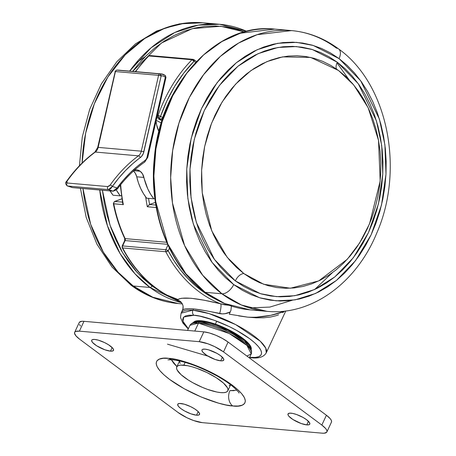 <?xml version="1.0" encoding="UTF-8"?>
<svg xmlns="http://www.w3.org/2000/svg" width="456" height="456" viewBox="0 0 456 456"><rect width="100%" height="100%" fill="white"/><g stroke="black" fill="none" stroke-linecap="round" stroke-linejoin="round"><path stroke-width="0.68" d="M155.399 287.554A1.881 1.089 -53.3 0 0 155.616 287.85A1.881 1.089 -53.3 0 0 155.992 287.992A140.91 108.232 -85 0 1 122.641 247.95A1.881 0.769 152.3 0 1 122.185 247.716C130.957 264.349 142.107 277.727 155.633 287.861C162.763 293.168 170.316 297.329 178.29 300.344L177.515 300.019L178.843 298.965L181.608 298.258L190.95 298.247L204.351 300.253L220.658 303.81A140.91 108.232 -85 0 1 165.79 251.74L122.641 247.95A140.91 108.232 95 0 0 155.992 287.992A140.91 108.232 95 0 0 177.515 300.019A140.91 108.232 -85 0 1 155.992 287.992A1.881 1.089 126.7 0 1 155.616 287.85A1.881 1.089 126.7 0 1 155.399 287.554M285.792 310.952L266.236 352.881L265.774 348.179L260.222 341.168L235.592 324.564L209.156 313.62L192.939 310.16A3.756 2.884 95 0 0 193.874 315.267C200.8 315.13 228.405 323.122 249.706 338.728C270.248 354.272 259.606 358.906 250.407 357.35A3.756 2.884 95 0 0 251.649 357.823A3.756 2.884 -85 0 1 250.407 357.35L255.24 357.418L258.803 356.677L260.957 355.15L261.619 352.898L260.764 350.014L258.421 346.6L254.687 342.787L249.706 338.728L236.789 330.492L229.357 326.633L213.95 320.158L199.796 316.145L193.874 315.267L189.04 315.199L185.478 315.94L183.323 317.467L182.662 319.719L183.517 322.603L185.854 326.017L188.374 328.696L183.004 321.417L183.682 317.051L193.874 315.267A3.756 2.884 -85 0 1 192.939 310.16A46.968 12.871 25 0 1 242.33 328.274A46.968 12.871 25 0 1 266.236 352.881C263.71 356.985 258.831 358.633 251.604 357.817L249.529 357.589M222.346 313.882L205.274 310.639L193.532 308.9L192.939 310.16L193.532 308.9L189.018 308.689L185.558 308.911L183.346 309.499L182.44 310.342C182.913 308.917 186.607 308.438 193.532 308.9C200.486 309.658 209.19 311.226 219.632 313.608A7.513 1.528 103.2 0 0 220.658 303.81L224.688 304.83L229.174 305.303L220.658 303.81A7.513 1.528 -76.8 0 1 219.632 313.608C223.355 314.269 226.911 313.717 230.303 311.95L225.104 313.66L222.346 313.882M229.26 314.184L230.941 310.319L231.409 305.879L230.941 310.319L229.26 314.184L247.705 317.154L238.63 315.888M256.13 317.815L247.705 317.154L256.13 317.815L263.773 317.781L256.13 317.815M270.442 317.057L263.773 317.781L270.442 317.057L276.136 315.689L270.442 317.057M278.587 314.794L276.136 315.689L278.587 314.794M282.714 312.616L284.373 311.368L270.682 315.341L256.791 317.142M194.051 61.309L195.556 62.432L194.051 61.309A1.881 0.883 -135.4 0 0 191.993 59.747L148.844 55.957A140.91 108.232 95 0 0 135.631 71.649A140.91 108.232 -85 0 1 148.844 55.957L191.993 59.747A140.91 108.232 95 0 0 158.032 115.573A140.91 108.232 -85 0 1 191.993 59.747L194.051 61.309L193.612 59.565L193.013 59.331L191.993 59.747A1.881 1.442 -85 0 1 193.013 59.331L193.971 59.696A1.881 1.089 126.7 0 1 194.051 61.309L183.814 73.045L174.722 86.281L166.924 100.799L160.54 116.388A1.881 1.146 117.5 0 1 158.751 118.03L156.773 117.853L158.751 118.03L160.888 119.141L158.751 118.03A1.881 1.442 -85 0 1 158.032 115.573L157.309 115.505L158.032 115.573L158.58 117.922L159.514 117.79L160.54 116.388L158.032 115.573A1.881 0.382 19.4 0 1 160.54 116.388A139.029 106.789 -85 0 1 194.051 61.309M163.088 117.768L162.678 117.505A135.985 104.447 95 0 1 175.56 89.724L169.051 102.007L162.678 117.505L160.54 116.388L162.678 117.505L162.364 118.161L161.133 119.13L158.494 118.93L160.888 119.141A1.881 1.442 95 0 0 161.316 119.272A1.881 1.442 -85 0 1 160.888 119.141A1.881 1.146 -62.5 0 0 162.678 117.505A1.881 0.382 19.4 0 1 163.031 117.722M113.413 203.724L123.354 204.647A133.397 102.457 -85 0 1 120.663 184.708A133.397 102.457 95 0 0 123.354 204.647L113.766 203.809A133.397 102.457 95 0 0 125.138 238.619L166.668 242.273L125.138 238.619A1.881 0.73 154.6 0 1 124.676 238.385A1.881 0.73 -25.4 0 0 125.138 238.619A133.397 102.457 -85 0 1 113.766 203.809A1.881 0.427 168.8 0 1 113.327 203.627L114.519 201.501A1.881 1.129 69.8 0 1 114.832 201.461L122.47 202.128L114.832 201.461L121.906 198.85L114.832 201.461A1.881 1.442 95 0 0 113.766 203.809A1.881 1.442 -85 0 1 114.832 201.461M147.322 206.756A133.397 102.457 -85 0 1 145.692 196.958A133.397 102.457 95 0 0 147.322 206.756L156.265 207.543L147.322 206.756L149.579 204.516L148.553 198.354A131.516 101.015 -85 0 0 149.579 204.516A1.881 1.442 95 0 1 149.591 204.516L155.838 205.063L149.591 204.516A1.881 1.442 95 0 0 149.579 204.516M122.151 247.551L122.641 247.95A1.881 1.442 -85 0 1 122.624 245.932L165.767 249.723L122.624 245.932A1.881 1.442 95 0 0 122.641 247.95L165.79 251.74A1.881 1.442 -85 0 1 165.767 249.723A1.881 0.513 25 0 1 168.196 250.743A1.881 0.513 -155 0 0 165.767 249.723L167.922 245.1L165.767 249.723A1.881 1.442 95 0 0 165.79 251.74L168.196 250.743A139.029 106.789 -85 0 0 215.044 298.868L203.809 292.199L195.499 285.764L187.718 278.331L180.536 269.969L174.01 260.746L168.196 250.743L169.381 248.195L168.196 250.743A1.881 0.769 152.3 0 1 165.79 251.74A140.91 108.232 95 0 0 220.658 303.81C195.424 297.751 181.043 296.485 177.515 300.019A7.513 7.438 -164.7 0 1 182.885 309.082A7.513 7.438 15.3 0 0 177.515 300.019L178.285 300.344C182.086 301.519 183.443 306.734 183.067 306.517L182.856 309.202L181.095 313.181A46.968 12.871 25 0 1 192.939 310.16L181.095 313.181L180.513 317.484L182.81 322.922L188.231 329.004M249.677 357.282L250.407 357.35L249.677 357.282M247.431 317.125A148.428 114 95 0 0 284.373 311.368M125.121 240.574L167.563 244.302L125.121 240.574A1.881 1.442 95 0 0 125.138 238.619A1.881 1.442 95 0 1 125.121 240.574A1.881 0.513 -155 0 0 124.648 240.694A1.881 0.513 25 0 1 125.121 240.574L122.624 245.932A1.881 0.513 -155 0 0 122.151 246.052A1.881 0.513 25 0 1 122.624 245.932L125.121 240.574M156.208 120.338L161.321 123.006L156.208 120.338M155.41 202.367L149.591 204.516L155.41 202.367M162.792 118.11A1.881 1.442 -85 0 1 161.316 119.272L158.922 119.062A1.881 1.442 95 0 1 158.494 118.93L162.017 120.772L159.036 119.062M162.952 117.665A134.104 103.005 -85 0 1 165.374 111.27M147.328 206.745L149.18 204.715M195.761 61.161L196.348 61.6A1.881 1.089 -53.3 0 0 196.12 61.292L196.399 61.549M122.909 203.969L122.687 203.313M193.013 59.331L149.87 55.541A1.881 1.442 95 0 0 148.844 55.957L149.87 55.541L150.469 55.774M148.844 55.957L148.251 56.305L148.844 55.957A1.881 0.883 -135.4 0 0 148.36 56.099L135.272 71.62M185.142 362.389L183.848 365.165A28.181 7.723 25 0 1 213.482 376.029A28.181 7.723 25 0 1 227.829 390.798A28.181 7.723 25 0 1 220.721 392.61A28.181 7.723 25 0 1 191.087 381.746A28.181 7.723 25 0 1 176.746 366.977A28.181 7.723 25 0 1 183.848 365.165L185.142 362.389M179.59 361.517L180.148 363.398M229.248 385.616L230.656 384.625M220.721 392.61L216.856 392.04L207.622 389.418L202.606 387.475L192.728 382.681L188.248 380.013L181.055 374.661L177.093 369.947L176.54 368.066L176.968 366.601L178.376 365.604L180.696 365.119L187.712 365.735L192.136 366.812L196.946 368.351L206.99 372.575L216.321 377.756L223.514 383.114L227.476 387.822L228.034 389.709L227.601 391.174L226.193 392.171L223.873 392.656L220.721 392.61M177.943 299.495L167.067 295.123M165.91 294.553L151.956 285.935A1.881 1.089 126.7 0 1 149.995 287.468L181.516 302.716A140.91 108.232 -85 0 1 149.995 287.468L133.22 285.992A140.91 108.232 95 0 0 178.159 303.542L152.806 297.232L133.22 285.992A11.275 6.526 126.7 0 1 130.986 285.142A11.275 6.526 126.7 0 1 129.635 283.193A11.275 6.526 -53.3 0 0 130.986 285.142A11.275 6.526 -53.3 0 0 133.22 285.992L118.161 272.3L103.335 252.151L90.659 224.278L82.958 188.533A140.91 108.232 95 0 0 133.22 285.992L149.995 287.468A140.91 108.232 -85 0 1 99.733 190.01L107.439 225.754L120.116 253.627L134.942 273.771L149.995 287.468A1.881 1.089 -53.3 0 0 151.956 285.935L137.148 272.471L122.561 252.687L110.061 225.332L102.418 190.243L104.202 202.567L107.092 215.477L110.956 227.897L115.761 239.708L121.456 250.8L127.993 261.066L135.301 270.397L143.315 278.713L151.956 285.935L161.145 291.988L165.91 294.553M82.091 163.06L85.66 133.163L94.364 103.746L107.878 77.024L125.166 54.891L144.734 38.498L165.015 28.095L184.68 23.182L202.823 22.8L211.174 23.963A140.91 108.232 95 0 0 202.823 22.8A140.91 108.232 95 0 0 82.091 163.06M79.412 165.767L82.285 137.011L89.695 109.343L101.34 83.915L116.787 61.782L135.449 43.89L156.613 31.031L179.419 23.866L202.823 22.8L219.604 24.276L198.143 25.154L174.779 32.513L151.164 47.726L129.641 71.125A140.91 108.232 -85 0 1 219.604 24.276A140.91 108.232 -85 0 1 246.696 31.333M244.359 31.943L236.145 29.133L225.874 26.881L215.431 25.958L204.926 26.374L194.455 28.124L184.121 31.185L174.015 35.539L164.245 41.131L154.897 47.914L146.074 55.826L137.843 64.786L132.662 71.392L161.435 43.018L192.29 28.654L220.71 26.26L244.433 31.971M291.509 30.592C308.547 32.176 324.244 38.287 338.603 48.923C387.856 83.893 404.797 169.603 376.69 233.233C356.438 282.874 311.494 315.854 266.845 311.328A140.91 108.232 -85 0 1 221.907 293.784A11.275 6.526 -53.3 0 0 233.677 284.59A11.275 6.526 126.7 0 1 221.907 293.784L241.498 305.024L266.845 311.328L250.065 309.858L224.717 303.548L205.126 292.307A140.91 108.232 95 0 0 250.065 309.858C233.78 308.364 218.68 302.47 204.767 292.176C169.034 266.287 148.548 211.487 154.345 157.89C160.261 83.756 217.375 22.258 274.734 29.116L291.509 30.592L257.144 34.679L238.619 43.052L220.379 56.384L203.587 74.687L189.445 97.333L178.951 123.12L172.676 150.417L170.658 177.549L172.482 203.051L184.612 245.596L202.681 275.253L221.907 293.784L205.126 292.307A1.881 1.089 126.7 0 1 204.755 292.171A1.881 1.089 126.7 0 1 204.539 291.868A1.881 1.089 -53.3 0 0 204.755 292.171A1.881 1.089 -53.3 0 0 205.126 292.307L185.9 273.777L167.831 244.12L155.707 201.575L153.883 176.073L155.895 148.947L162.176 121.644L172.67 95.863L186.806 73.211L203.598 54.914L221.844 41.581L240.363 33.208L274.734 29.116A140.91 108.232 95 0 0 159.913 129.47A140.91 108.232 95 0 0 205.126 292.307L221.907 293.784A140.91 108.232 -85 0 1 176.689 130.946A140.91 108.232 -85 0 1 291.509 30.592A140.91 108.232 -85 0 1 336.454 48.136A11.275 6.526 126.7 0 1 338.683 48.986A11.275 6.526 126.7 0 1 339.059 58.596A11.275 6.526 -53.3 0 0 338.683 48.986M233.677 284.59L212.04 262.394L193.338 224.113L187.832 198.331L186.749 169.068L191.206 138.225L201.569 108.465L217.147 82.593L236.339 62.717L257.127 49.732L277.641 43.32L296.571 42.362L313.209 45.44L339.059 58.596L330.497 52.953L321.503 48.45L312.178 45.138L302.596 43.041L292.866 42.18L283.068 42.568L273.304 44.198L263.665 47.053L254.243 51.112L245.134 56.327L236.419 62.654L228.188 70.03L220.516 78.386L213.476 87.637L207.144 97.698L201.569 108.465L196.815 119.848L192.922 131.727L189.924 143.988L187.861 156.516L186.743 169.187L186.589 181.881L187.393 194.478L189.149 206.859L191.845 218.891L195.447 230.474L199.927 241.492L205.24 251.832L211.333 261.402L218.145 270.106L225.623 277.858L233.677 284.59L242.244 290.233L251.233 294.736L260.564 298.047L270.14 300.145L279.876 301.006L289.668 300.618L299.438 298.988L309.071 296.132L318.493 292.074L327.602 286.858L336.317 280.531L344.548 273.155L352.22 264.805L359.26 255.554L365.598 245.493L371.167 234.72L375.926 223.337L379.82 211.464L382.812 199.198L384.881 186.675L385.993 173.998L386.152 161.304L385.348 148.707L383.593 136.327L380.897 124.294L377.294 112.712L372.814 101.699L367.502 91.354L361.408 81.789L354.591 73.085L347.119 65.328L339.059 58.596L360.696 80.792L379.403 119.073L384.904 144.854L385.987 174.118L381.529 204.961L371.167 234.72L355.589 260.593L336.397 280.469L315.615 293.453L295.095 299.866L276.165 300.823L259.532 297.745L233.677 284.59M336.613 69.112A8.265 4.782 126.7 0 1 337.354 62.255L358.291 83.733L376.394 120.772L381.718 145.72L382.766 174.038L378.452 203.883L368.425 232.674L353.349 257.708L334.778 276.946L314.668 289.509L294.815 295.716L276.496 296.639L260.399 293.664L235.381 280.93A8.265 4.782 126.7 0 1 243.817 273.549L263.699 284.27L290.375 288.232L318.715 280.913L347.255 259.299L359.596 243.008L369.537 223.822L380.179 181.083L378.514 140.305L368.157 107.753L353.708 84.959L338.512 70.48L330.811 65.413L322.734 61.366L314.349 58.385L305.748 56.504L296.998 55.729L288.198 56.082L279.425 57.541L270.761 60.112L262.297 63.754L254.112 68.446L246.28 74.129L238.887 80.758L231.99 88.259L225.669 96.575L219.974 105.615L214.964 115.294L210.695 125.52L207.195 136.19L204.505 147.208L202.646 158.466L201.643 169.854L201.506 181.26L202.225 192.58L203.803 203.701L206.226 214.514L209.464 224.922L213.488 234.817L218.264 244.114L223.736 252.709L229.864 260.53L236.578 267.501L243.817 273.549L251.512 278.616L259.595 282.663L267.974 285.638L276.581 287.525L285.325 288.295L294.131 287.947L302.904 286.482L311.562 283.917L320.026 280.275L328.217 275.584L336.043 269.901L343.442 263.272L350.333 255.765L356.66 247.454L362.355 238.414L367.359 228.735L371.634 218.51L375.134 207.839L377.825 196.821L379.677 185.564L380.68 174.175L380.823 162.769L380.099 151.449L378.52 140.328L376.103 129.51L372.865 119.107L368.836 109.206L364.065 99.915L358.587 91.32L352.465 83.499L345.751 76.528L338.512 70.48L310.65 57.439L282.686 56.869L266.954 61.606L250.914 70.612L235.587 84.166L222.106 102.019L211.544 123.28L204.641 146.553L201.626 170.23L202.253 192.831L211.766 230.884L227.185 257.309L243.817 273.549A8.265 4.782 -53.3 0 0 235.381 280.93L214.445 259.453L196.348 222.414L191.024 197.465L189.975 169.147L194.29 139.302L204.316 110.512L219.387 85.477L237.964 66.245L258.073 53.677L277.926 47.475L296.24 46.546L312.343 49.527L337.354 62.255A8.265 4.782 -53.3 0 0 336.613 69.112M337.354 62.255L345.152 68.77L352.385 76.272L358.98 84.696L364.874 93.953L370.015 103.957L374.347 114.616L377.836 125.822L380.441 137.473L382.145 149.448L382.92 161.635L382.772 173.924L381.689 186.185L379.694 198.309L376.793 210.17L373.025 221.667L368.425 232.674L363.033 243.099L356.9 252.835L350.088 261.784L342.667 269.866L334.704 277.003L326.268 283.125L317.456 288.175L308.341 292.102L299.011 294.867L289.566 296.44L280.087 296.816L270.664 295.984L261.396 293.955L252.373 290.746L243.675 286.391L235.381 280.93L227.584 274.421L220.356 266.914L213.761 258.495L207.862 249.232L202.726 239.229L198.388 228.57L194.9 217.364L192.295 205.713L190.597 193.737L189.816 181.551L189.97 169.267L191.047 157.001L193.048 144.883L195.943 133.015L199.711 121.524L204.316 110.512L209.709 100.086L215.836 90.351L222.648 81.402L230.069 73.319L238.038 66.183L246.468 60.061L255.286 55.011L264.4 51.089L273.725 48.325L283.176 46.746L292.655 46.369L302.072 47.202L311.34 49.231L320.368 52.44L329.067 56.795L337.354 62.255M314.634 289.526L332.287 272.785M249.46 307.914L269.827 307.076L291.954 300.35M337.012 62.945L349.228 79.96M236.812 390.193L229.921 390.632A11.275 8.658 95 0 0 232.714 405.948C243.111 407.704 255.143 402.466 231.916 384.898C207.845 367.257 176.632 358.222 168.805 358.376A11.275 8.658 95 0 0 172.528 359.79A11.275 8.658 -85 0 1 168.805 358.376L163.339 358.296L159.309 359.14L156.875 360.861L156.129 363.409L157.098 366.67L159.742 370.528L163.96 374.838L169.598 379.426L184.195 388.734L201.318 397.045L218.356 403.093L226.016 404.957L232.714 405.948L238.174 406.028L242.204 405.184L244.638 403.463L245.385 400.915L244.422 397.655L241.777 393.796L237.553 389.487L231.916 384.898L225.087 380.207L208.916 371.224L191.503 363.905L183.158 361.232L175.497 359.368L168.805 358.376C158.403 356.62 146.37 361.853 169.598 379.426C193.675 397.068 224.882 406.102 232.714 405.948A11.275 8.658 -85 0 1 229.921 390.632L234.122 390.695M201.244 320.756L200.942 321.412A31.937 8.749 25 0 1 232.674 332.669A31.937 8.749 25 0 1 251.017 349.233L244.598 340.632L227.726 330.087L200.942 321.412A1.129 0.866 95 0 0 200.834 322.255A1.129 0.866 -85 0 1 200.942 321.412L193.68 322.495A31.937 8.749 25 0 1 200.942 321.412L201.244 320.756L205.622 321.406L216.087 324.37L221.776 326.576L232.965 332.008L238.043 335.029L246.2 341.099L248.959 343.915L250.686 346.435L251.319 348.572L251.17 349.598A31.937 8.749 -155 0 0 234.492 332.874A31.937 8.749 -155 0 0 201.244 320.756A31.937 8.749 -155 0 0 193.298 322.614L195.043 321.252L197.676 320.705L201.244 320.756M198.491 323.116L194.786 331.062L198.491 323.116L229.197 333.484L246.935 345.443L251.262 353.879A33.818 9.262 -155 0 0 234.053 336.157A33.818 9.262 -155 0 0 198.491 323.116A1.881 1.442 -85 0 1 199.865 322.158A1.881 1.442 95 0 0 198.491 323.116A33.818 9.262 -155 0 0 189.964 325.293L198.491 323.116M249.381 357.909L251.262 353.879L246.907 356.068M306.768 424.884A12.027 3.295 25 0 1 294.126 420.244A12.027 3.295 25 0 1 288.004 413.945A12.027 3.295 25 0 1 291.036 413.17A12.027 3.295 25 0 1 303.679 417.81A12.027 3.295 25 0 1 309.801 424.108A12.027 3.295 25 0 1 306.768 424.884L308.444 421.287L306.768 424.884L309.105 424.696L309.704 424.268L309.647 422.837L306.575 419.702L302.978 417.405L296.622 414.532L292.684 413.415L289.691 413.153L288.101 413.786L288.152 415.211L288.808 416.163L292.912 419.509L301.182 423.521L306.768 424.884M220.738 360.838A12.027 3.295 25 0 1 208.096 356.204A12.027 3.295 25 0 1 201.974 349.906A12.027 3.295 25 0 1 205.006 349.131A12.027 3.295 25 0 1 217.649 353.765A12.027 3.295 25 0 1 223.771 360.069A12.027 3.295 25 0 1 220.738 360.838L222.414 357.247L220.738 360.838L222.083 360.861L223.674 360.229L223.622 358.798L220.544 355.657L216.948 353.366L208.54 349.832L205.006 349.131L202.669 349.319L202.071 349.741L201.888 350.368L202.777 352.123L206.887 355.469L215.152 359.482L220.738 360.838M110.477 351.154A12.027 3.295 25 0 1 97.835 346.514A12.027 3.295 25 0 1 91.713 340.216A12.027 3.295 25 0 1 94.745 339.441A12.027 3.295 25 0 1 107.394 344.08A12.027 3.295 25 0 1 113.51 350.379A12.027 3.295 25 0 1 110.477 351.154L112.153 347.557L110.477 351.154L112.814 350.966L113.601 349.917L112.712 348.162L108.602 344.816L104.623 342.604L98.279 340.147L94.745 339.441L92.408 339.629L91.81 340.056L91.627 340.683L92.517 342.433L96.626 345.779L104.891 349.792L110.477 351.154M196.507 415.194A12.027 3.295 25 0 1 183.865 410.56A12.027 3.295 25 0 1 177.743 404.255A12.027 3.295 25 0 1 180.775 403.486A12.027 3.295 25 0 1 193.418 408.12A12.027 3.295 25 0 1 199.54 414.418A12.027 3.295 25 0 1 196.507 415.194L198.183 411.603L196.507 415.194L198.844 415.006L199.443 414.584L199.392 413.153L197.699 411.141L194.632 408.855L190.648 406.644L184.309 404.187L179.43 403.463L177.84 404.096L177.658 404.723L178.547 406.478L180.969 408.667L184.566 410.959L190.921 413.831L196.507 415.194M326.866 431.963L331.449 422.136A18.787 5.147 -155 0 0 326.41 415.251L321.828 425.072L223.508 351.884L228.091 342.057L326.41 415.251L321.828 425.072A18.787 5.147 25 0 1 326.866 431.963A18.787 5.147 25 0 1 322.13 433.171L202.282 422.644A18.787 5.147 25 0 1 178.005 412.441L79.692 339.247A18.787 5.147 25 0 1 74.647 332.361A18.787 5.147 25 0 1 79.384 331.153L83.967 321.326L203.815 331.86L199.232 341.681A18.787 5.147 25 0 1 223.508 351.884L228.091 342.057A18.787 5.147 -155 0 0 203.815 331.86L199.232 341.681L79.384 331.153L83.967 321.326A18.787 5.147 -155 0 0 79.23 322.534L74.647 332.361M79.692 339.247L178.005 412.441L186.857 417.702L193.555 420.512L202.282 422.644L322.13 433.171L324.233 433.2L326.718 432.214L327.003 431.233L326.633 429.979L325.618 428.497L321.828 425.072L223.508 351.884L214.662 346.623L207.964 343.813L199.232 341.681L79.384 331.153L75.736 331.449L74.795 332.11L74.51 333.091L75.901 335.827L79.692 339.247M79.378 322.284L81.863 321.298L83.967 321.326L203.815 331.86L209.338 332.954L215.887 335.28L222.471 338.477L228.091 342.057L326.41 415.251L330.201 418.671L331.216 420.153L331.586 421.407L331.301 422.387M80.478 326L79.464 324.518M251.262 353.879L251.609 351.154L250.065 347.557L246.183 343.208L233.09 334.054L225.082 329.939L213.094 325.156L199.882 322.158A1.881 1.442 -85 0 1 200.48 322.392L209.868 324.262L215.323 326.012L221.012 328.212L232.207 333.649L237.285 336.665L245.436 342.735L248.195 345.551L249.922 348.076M194.279 322.894L196.912 322.341M177.036 366.704L173.787 363.386L171.752 360.422M207.976 356.136L167.506 344.172M176.922 366.595L171.427 359.71M134.178 170.077L136.663 169.866L139.063 170.572L140.169 171.262L133.847 170.704L140.169 171.262L142.5 173.873L147.824 188.983L150.583 194.153L153.82 198.816L154.875 198.508L153.82 198.816A52.605 40.407 -85 0 1 143.919 177.441L136.732 176.808L138.402 182.753L140.636 188.351L143.389 193.521L146.627 198.183L153.82 198.816L146.627 198.183A52.605 40.407 95 0 1 136.732 176.808A11.275 8.658 95 0 0 133.483 171.034L135.312 173.24L136.732 176.808L143.919 177.441A11.275 8.658 -85 0 0 140.169 171.262A11.275 8.658 -85 0 0 136.572 169.854A11.275 8.658 -85 0 0 134.68 169.957M71.535 187.222L67.693 186.025L108.442 189.605L112.37 186.407L110.608 188.738L108.442 189.605L113.094 191.149L72.344 187.57L67.693 186.025L108.442 189.605L113.094 191.149L115.271 190.283L117.061 187.963L112.37 186.407A140.91 108.232 -85 0 1 140.305 157.565A9.394 7.216 95 0 0 143.885 151.734L161.156 75.895L143.332 153.495L141.508 156.471L132.707 163.693L125.491 170.572L118.697 178.165L112.37 186.407L117.061 187.963L123.382 180.063L130.159 172.835L137.347 166.326L145.658 159.925L146.809 158.095L165.351 77.098L163.339 76.072L158.574 75.337L141.297 151.175L98.154 147.385L115.425 71.546L158.574 75.337A1.881 1.442 -85 0 1 159.896 73.923L116.747 70.133A1.881 1.186 83.3 0 0 116.582 70.138L118.115 70.11A11.275 8.658 95 0 0 116.747 70.133L159.896 73.923A11.275 8.658 -85 0 1 161.259 73.9A11.275 8.658 -85 0 1 164.855 75.308A11.275 8.658 -85 0 1 164.929 75.365M117.374 188.978C125.446 178.091 134.577 169.102 144.769 162.022L147.784 157.32L165.984 77.412L165.351 77.098L147.151 157.006L147.784 157.32L147.151 157.006A5.637 4.332 -85 0 1 144.9 160.58A1.881 1.015 55.3 0 1 144.78 162.011A1.881 1.015 -124.7 0 0 144.9 160.58A135.272 103.9 95 0 0 117.061 187.963L113.094 191.149L72.344 187.57A1.881 1.442 95 0 0 72.601 187.621L113.35 191.201A1.881 1.442 -85 0 1 113.094 191.149A1.881 1.442 95 0 0 113.356 191.206L117.374 188.978A1.881 0.752 -143.5 0 0 117.061 187.963A1.881 0.752 36.5 0 1 117.374 188.972A1.881 0.752 36.5 0 1 116.884 189.126A133.397 102.457 -85 0 1 117.369 188.47A133.397 102.457 -85 0 0 116.884 189.126L115.129 190.488M115.174 71.729L97.709 147.425L98.154 147.385L97.709 147.425L94.848 152.161A1.881 0.997 53.6 0 1 95.293 152.053A1.881 0.997 -126.4 0 0 94.837 152.167C84.235 160.016 74.784 169.769 66.496 181.425A1.881 0.73 35.4 0 1 66.986 181.277A1.881 0.73 -144.6 0 0 66.49 181.431C65.128 182.628 65.413 184.138 67.357 185.957L67.693 186.025A1.881 1.442 -85 0 1 67.055 182.993L66.986 181.277A142.791 109.674 -85 0 1 95.293 152.053A7.513 5.774 95 0 0 98.154 147.385L115.425 71.546A1.881 1.442 -85 0 1 116.747 70.133A1.881 1.442 95 0 0 115.425 71.546L158.574 75.337L141.297 151.175L143.885 151.734L141.297 151.175A7.513 5.774 -85 0 1 138.436 155.844A1.881 0.997 53.6 0 1 140.305 157.565A1.881 0.997 -126.4 0 0 138.436 155.844L95.293 152.053A7.513 5.774 95 0 0 98.154 147.385L141.297 151.175A7.513 5.774 -85 0 1 138.436 155.844A142.791 109.674 95 0 0 110.13 185.068A1.881 0.73 35.4 0 1 112.37 186.407A1.881 0.73 -144.6 0 0 110.13 185.068L107.804 186.572A1.881 1.442 95 0 0 108.442 189.605A1.881 1.442 -85 0 1 107.804 186.572L67.055 182.993L107.804 186.572L109.03 186.139L110.13 185.068A142.791 109.674 -85 0 1 138.436 155.844L95.293 152.053A142.791 109.674 95 0 0 66.986 181.277L66.536 182.406L67.055 182.993A1.881 1.442 95 0 0 67.693 186.025L66.884 185.677M121.404 195.533L120.264 195.869L116.348 190.061A52.605 40.407 -85 0 0 120.264 195.869L121.404 195.533M110.044 190.916A52.605 40.407 95 0 0 113.071 195.236L109.833 190.574M113.071 195.236L120.264 195.869L113.071 195.236M158.922 131.624L156.602 124.739L156.06 120.994A26.305 20.201 -85 0 0 158.922 131.624M72.607 187.627A1.881 1.442 -85 0 1 72.344 187.57L71.906 187.462M144.78 162.011A1.881 1.015 55.3 0 1 144.335 162.119M160.176 73.997L159.896 73.923A1.881 1.442 95 0 0 158.574 75.337L161.156 75.895L160.176 73.997M116.747 70.133L116.747 70.133A11.275 8.658 -85 0 1 118.121 70.116M114.986 71.603L115.425 71.546M159.896 73.923A1.881 1.186 83.3 0 1 161.156 75.895A9.394 7.216 -85 0 1 165.351 77.098A1.881 1.083 -52.7 0 0 165.306 75.508L161.259 73.9A11.275 8.658 95 0 0 159.896 73.923M165.978 77.389L165.351 77.098L165.551 75.913L165.146 75.417M113.327 203.627C115.784 215.996 119.569 227.584 124.682 238.391L124.648 240.694L122.151 246.052L122.191 247.722M114.519 201.501L121.894 198.782M162.638 118.879L161.316 119.272M122.698 203.353L120.276 185.193M193.971 59.696L196.12 61.292M149.87 55.541L148.365 56.094M230.639 384.773L227.829 390.798M179.556 360.952L176.757 366.949M216.754 321.189L215.38 324.125M80.416 188.311L86.218 217.466L96.911 244.137L112.068 267.079L131.066 285.211C145.424 295.847 161.122 301.957 178.159 303.542L182.28 303.901M135.774 63.23L145.282 56.618M246.759 31.316L219.604 24.276M238.967 392.964C239.924 393.927 235.495 386.488 218.19 376.61C200.383 366.892 185.119 361.277 172.396 359.778L167.922 359.835M187.564 330.429L189.964 325.293C192.825 321.138 197.836 322.113 199.882 322.158M118.115 70.11L161.259 73.9M67.357 185.957L72.601 187.621M116.593 70.133L114.98 71.586M165.984 77.412L165.294 75.496"/></g></svg>
